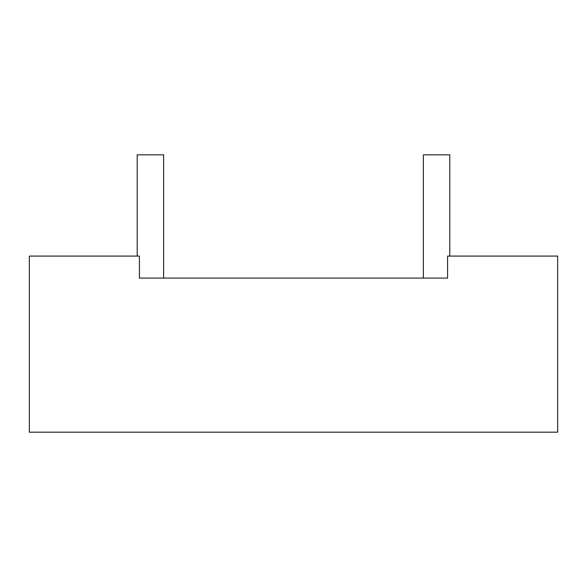 <?xml version="1.0" encoding="UTF-8"?>
<svg xmlns="http://www.w3.org/2000/svg" width="587" height="587" viewBox="0 0 587 587"><rect width="100%" height="100%" fill="white"/><g stroke="black" fill="none" stroke-linecap="round" stroke-linejoin="round"><path stroke-width="0.88" d="M163.626 278.091L163.626 154.821L137.211 154.821L137.211 256.079L137.211 154.821L163.626 154.821L163.626 278.091M449.789 256.079L449.789 154.821L423.374 154.821L423.374 278.091L423.374 154.821L449.789 154.821L449.789 256.079M29.35 256.079L29.35 432.179L557.65 432.179L557.65 256.079L447.588 256.079L447.588 278.091L139.412 278.091L139.412 256.079L29.35 256.079L139.412 256.079L139.412 278.091L447.588 278.091L447.588 256.079L557.65 256.079L557.65 432.179L29.35 432.179L29.35 256.079"/></g></svg>
